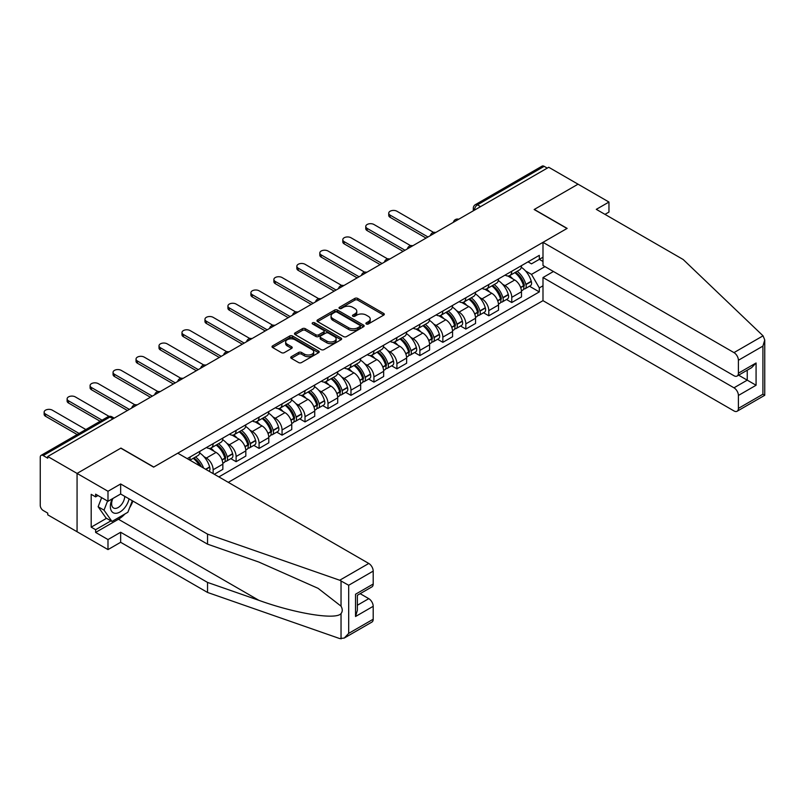 <?xml version="1.0" encoding="UTF-8"?>
<svg xmlns="http://www.w3.org/2000/svg" width="805" height="805" viewBox="0 0 805 805"><rect width="100%" height="100%" fill="white"/><g stroke="black" fill="none" stroke-linecap="round" stroke-linejoin="round"><path stroke-width="1.21" d="M366.325 323.982A1.429 0.825 0 0 0 368.348 323.982L383.703 315.117A2.043 1.177 0 0 0 384.297 314.282A2.043 1.177 0 0 0 383.703 313.447L357.682 298.424A2.043 1.177 0 0 0 354.794 298.424L339.438 307.289A1.429 0.825 0 0 0 339.016 307.872A1.429 0.825 0 0 0 339.438 308.456A1.429 0.825 0 0 0 341.461 308.456L343.443 307.309A6.541 3.773 0 0 1 352.701 307.309L354.864 308.567A6.541 3.773 0 0 1 356.786 311.233A6.541 3.773 0 0 1 354.864 313.91L352.882 315.057A1.429 0.825 0 0 0 352.459 315.641A1.429 0.825 0 0 0 352.882 316.224A1.429 0.825 0 0 0 354.904 316.224L356.887 315.077A6.541 3.773 0 0 1 366.144 315.077L368.308 316.325A6.541 3.773 0 0 1 370.23 318.991A6.541 3.773 0 0 1 368.308 321.668L366.325 322.815A1.429 0.825 0 0 0 365.903 323.399A1.429 0.825 0 0 0 366.325 323.982L366.325 322.815M291.34 356.675A2.043 1.177 0 0 0 290.736 357.511A2.043 1.177 0 0 0 291.34 358.346L298.635 362.562A2.043 1.177 0 0 0 301.533 362.562L318.589 352.711A2.043 1.177 0 0 0 319.183 351.876A2.043 1.177 0 0 0 318.589 351.04L292.567 336.017A2.043 1.177 0 0 0 289.679 336.017L272.623 345.868A2.043 1.177 0 0 0 272.02 346.703A2.043 1.177 0 0 0 272.623 347.539L281.438 352.63A2.043 1.177 0 0 0 284.326 352.63L291.631 348.414A2.043 1.177 0 0 0 292.225 347.579A2.043 1.177 0 0 0 291.631 346.744L287.254 344.218A5.464 3.16 0 0 1 285.654 341.984A5.464 3.16 0 0 1 289.025 339.066A5.464 3.16 0 0 1 294.992 339.75L312.119 349.642A5.464 3.16 0 0 1 313.719 351.876A5.464 3.16 0 0 1 310.348 354.794A5.464 3.16 0 0 1 304.381 354.109L301.533 352.459A2.043 1.177 0 0 0 298.635 352.459L291.34 356.675L291.34 358.346M47.757 456.505L548.728 167.269L578.04 184.184L534.158 209.521L566.992 228.479L153.785 467.041L120.951 448.083L77.069 473.421L47.757 456.505L47.757 458.206L43.198 455.57A4.166 2.405 -120 0 0 41.115 455.358A4.166 2.405 -120 0 0 40.25 457.27L40.25 505.389A4.166 2.405 -120 0 0 43.198 510.491L47.757 513.127L47.757 514.828L77.069 531.743L77.069 473.421L77.069 531.743L107.991 549.594L107.991 539.561L120.649 532.256L120.649 542.288L107.991 549.594M343.594 336.601A2.043 1.177 0 0 0 346.482 336.601L363.538 326.76A2.043 1.177 0 0 0 364.142 325.924A2.043 1.177 0 0 0 363.538 325.089L337.516 310.066A2.043 1.177 0 0 0 334.628 310.066L317.573 319.917A2.043 1.177 0 0 0 316.979 320.752A2.043 1.177 0 0 0 317.573 321.587L343.594 336.601M313.155 324.294A1.429 0.825 0 0 1 314.614 324.496L314.614 322.795L341.058 338.06A2.043 1.177 0 0 1 341.662 338.895A2.043 1.177 0 0 1 341.058 339.73L324.002 349.581A2.043 1.177 0 0 1 321.115 349.581L295.093 334.558L295.093 332.888A2.043 1.177 0 0 0 294.499 333.723A2.043 1.177 0 0 0 295.093 334.558M295.093 332.888L302.398 328.671A2.043 1.177 0 0 1 305.286 328.671L315.842 334.769A2.043 1.177 0 0 0 318.73 334.769L323.57 331.972A2.043 1.177 0 0 0 324.174 331.137A2.043 1.177 0 0 0 323.57 330.302L312.592 323.962A1.429 0.825 0 0 1 312.169 323.379A1.429 0.825 0 0 1 313.054 322.614A1.429 0.825 0 0 1 314.614 322.795M228.298 482.346L542.993 300.668L733.979 410.932A6.249 3.602 -120 0 0 737.108 411.244A6.249 3.602 -120 0 0 738.406 408.387L738.406 395.456A6.249 3.602 -120 0 0 733.979 387.809L747.241 380.151L756.076 385.253L738.406 395.456M480.555 206.633L477.456 204.842A4.166 2.405 60 0 0 475.373 204.641L542.087 166.122A4.166 2.405 60 0 1 544.17 166.333L477.456 204.842A4.166 2.405 120 0 0 474.517 209.944L474.517 210.115M547.259 168.114L544.17 166.333M511.769 271.245A9.58 5.534 60 0 1 509.786 275.551L519.507 269.937A9.58 5.534 -120 0 0 521.489 265.64M502.551 284.195L504.997 285.614A9.58 5.534 60 0 1 511.769 297.347L521.489 291.732A9.58 5.534 -120 0 0 514.717 279.999L507.764 275.984M521.489 291.732L521.489 296.924L511.769 302.529L506.496 299.49M509.786 275.551A9.58 5.534 60 0 1 505.067 275.119M511.769 297.347L511.769 302.529M488.796 284.507A9.58 5.534 60 0 1 486.814 288.814L496.534 283.199A9.58 5.534 -120 0 0 498.516 278.902M483.523 312.753L488.796 315.791L498.516 310.187L498.516 304.994A9.58 5.534 -120 0 0 491.744 293.262L484.791 289.247M486.814 288.814A9.58 5.534 60 0 1 482.094 288.381M479.579 297.468L482.024 298.876A9.58 5.534 60 0 1 488.796 310.609L488.796 315.791M465.823 297.77A9.58 5.534 60 0 1 463.841 302.076L473.561 296.461A9.58 5.534 -120 0 0 475.544 292.165M460.561 326.015L465.823 329.064L475.544 323.449L475.544 318.267A9.58 5.534 -120 0 0 468.772 306.534L461.818 302.509M463.841 302.076A9.58 5.534 60 0 1 459.122 301.644M456.606 310.73L459.051 312.139A9.58 5.534 60 0 1 465.823 323.872L465.823 329.064M442.851 311.032A9.58 5.534 60 0 1 440.868 315.339L450.589 309.724A9.58 5.534 -120 0 0 452.571 305.427M437.588 339.277L442.851 342.326L452.571 336.711L452.571 331.529A9.58 5.534 -120 0 0 445.799 319.796L438.846 315.771M440.868 315.339A9.58 5.534 60 0 1 436.159 314.906M433.633 323.992L436.079 325.401A9.58 5.534 60 0 1 442.851 337.134L442.851 342.326M419.878 324.294A9.58 5.534 60 0 1 417.896 328.601L427.616 322.986A9.58 5.534 -120 0 0 429.598 318.689M414.615 352.54L419.878 355.589L429.598 349.974L429.598 344.792A9.58 5.534 -120 0 0 422.826 333.059L415.873 329.034M417.896 328.601A9.58 5.534 60 0 1 413.186 328.168M410.661 337.255L413.106 338.664A9.58 5.534 60 0 1 419.878 350.396L419.878 355.589M396.905 337.557A9.58 5.534 60 0 1 394.923 341.863L404.643 336.249A9.58 5.534 -120 0 0 406.626 331.952M391.643 365.802L396.905 368.851L406.626 363.236L406.626 358.054A9.58 5.534 -120 0 0 399.854 346.321L392.9 342.306M394.923 341.863A9.58 5.534 60 0 1 390.214 341.431M387.688 350.517L390.133 351.926A9.58 5.534 60 0 1 396.905 363.659L396.905 368.851M373.933 350.819A9.58 5.534 60 0 1 371.95 355.126L381.671 349.511A9.58 5.534 -120 0 0 383.653 345.214M368.67 379.064L373.933 382.113L383.653 376.499L383.653 371.316A9.58 5.534 -120 0 0 376.881 359.583L369.928 355.569M371.95 355.126A9.58 5.534 60 0 1 367.241 354.693M364.715 363.78L367.161 365.188A9.58 5.534 60 0 1 373.933 376.921L373.933 382.113M350.96 364.091A9.58 5.534 60 0 1 348.978 368.388L358.698 362.773A9.58 5.534 -120 0 0 360.68 358.477M345.697 392.327L350.97 395.376L360.68 389.761L360.68 384.579A9.58 5.534 -120 0 0 353.908 372.846L346.955 368.831M348.978 368.388A9.58 5.534 60 0 1 344.268 367.955M341.743 377.042L344.188 378.451A9.58 5.534 60 0 1 350.97 390.184L350.97 395.376M327.997 377.354A9.58 5.534 60 0 1 326.005 381.651L335.725 376.036A9.58 5.534 -120 0 0 337.708 371.739M322.725 405.589L327.997 408.638L337.708 403.023L337.708 397.841A9.58 5.534 -120 0 0 330.936 386.108L323.982 382.093M326.005 381.651A9.58 5.534 60 0 1 321.296 381.218M318.77 390.304L321.215 391.713A9.58 5.534 60 0 1 327.997 403.446L327.997 408.638M305.025 390.616A9.58 5.534 60 0 1 303.032 394.913L312.753 389.298A9.58 5.534 -120 0 0 314.735 385.001M299.752 418.862L305.025 421.901L314.735 416.286L314.735 411.103A9.58 5.534 -120 0 0 307.963 399.371L301.01 395.356M303.032 394.913A9.58 5.534 60 0 1 298.323 394.48M295.797 403.567L298.242 404.985A9.58 5.534 60 0 1 305.025 416.718L305.025 421.901M282.052 403.879A9.58 5.534 60 0 1 280.06 408.175L289.78 402.56A9.58 5.534 -120 0 0 291.762 398.264M276.779 432.124L282.052 435.163L291.762 429.548L291.762 424.366A9.58 5.534 -120 0 0 284.99 412.633L278.037 408.618M280.06 408.175A9.58 5.534 60 0 1 275.35 407.743M272.825 416.829L275.27 418.248A9.58 5.534 60 0 1 282.052 429.981L282.052 435.163M259.079 417.141A9.58 5.534 60 0 1 257.087 421.438L266.807 415.823A9.58 5.534 -120 0 0 268.79 411.526M253.806 445.386L259.079 448.425L268.8 442.81L268.8 437.628A9.58 5.534 -120 0 0 262.017 425.895L255.064 421.88M257.087 421.438A9.58 5.534 60 0 1 252.378 421.005M249.852 430.091L252.297 431.51A9.58 5.534 60 0 1 259.079 443.243L259.079 448.425M236.107 430.403A9.58 5.534 60 0 1 234.124 434.7L243.835 429.095A9.58 5.534 -120 0 0 245.827 424.788M230.834 458.649L236.107 461.688L245.827 456.073L245.827 450.891A9.58 5.534 -120 0 0 239.045 439.158L232.092 435.143M234.124 434.7A9.58 5.534 60 0 1 229.405 434.267M226.879 443.354L229.334 444.773A9.58 5.534 60 0 1 236.107 456.505L236.107 461.688M213.134 443.666A9.58 5.534 60 0 1 211.152 447.962L220.862 442.358A9.58 5.534 -120 0 0 222.854 438.051M214.311 474.276L222.854 469.345L222.854 464.153A9.58 5.534 -120 0 0 216.072 452.42L209.119 448.405M211.152 447.962A9.58 5.534 60 0 1 206.432 447.53M203.906 456.616L206.362 458.035A9.58 5.534 60 0 1 213.134 469.768L213.134 473.592M189.95 460.208L197.889 455.62A9.58 5.534 -120 0 0 199.882 451.313M190.161 456.928A9.58 5.534 60 0 1 189.447 459.917M542.993 261.474L539.31 259.341L531.501 263.849L528.04 261.856M525.514 270.933L531.501 274.394L544.975 266.616M542.993 285.785L539.31 287.908L531.501 274.394M218.88 476.902L539.31 291.903L539.31 287.908M542.993 257.218L539.31 259.341L539.31 255.346L187.213 458.629M529.469 286.228L539.31 291.903M366.889 324.184L368.308 323.369A6.541 3.773 0 0 0 370.23 320.692L370.23 318.991M356.786 311.233L356.786 312.934A6.541 3.773 0 0 1 354.864 315.61L353.455 316.425M383.703 313.447L383.703 315.117L357.682 300.124A2.043 1.177 0 0 0 354.794 300.124L340.012 308.657M363.508 326.77L337.516 311.766A2.043 1.177 0 0 0 334.628 311.766L317.603 321.598M359.926 326.508A1.429 0.825 0 0 0 360.348 325.924A1.429 0.825 0 0 0 359.926 325.341L337.084 312.149A1.429 0.825 0 0 0 335.061 312.149L332.968 313.366A6.541 3.773 0 0 0 331.056 316.033A6.541 3.773 0 0 0 332.968 318.7L348.575 327.716A6.541 3.773 0 0 0 357.833 327.716L359.926 326.508L359.926 328.209A1.429 0.825 0 0 0 360.348 327.625L360.348 325.924M331.056 316.033L331.056 317.733A6.541 3.773 0 0 0 332.968 320.4L332.968 318.7M359.926 328.209L357.833 329.416A6.541 3.773 0 0 1 348.575 329.416L332.968 320.4M295.123 334.578L302.398 330.372L302.398 328.671M324.174 331.137L324.174 332.837A2.043 1.177 0 0 1 323.57 333.673L318.73 336.47A2.043 1.177 0 0 1 315.842 336.47L305.286 330.372A2.043 1.177 0 0 0 302.398 330.372M314.614 324.496L341.038 339.75M326.79 341.089A5.464 3.16 0 0 0 332.747 341.773A5.464 3.16 0 0 0 336.128 338.855A5.464 3.16 0 0 0 334.518 336.621L328.49 333.139A2.043 1.177 0 0 0 325.592 333.139L320.752 335.937A2.043 1.177 0 0 0 320.159 336.772A2.043 1.177 0 0 0 320.752 337.607L326.79 341.089L326.79 342.789A5.464 3.16 0 0 0 332.747 343.473A5.464 3.16 0 0 0 336.128 340.555L336.128 338.855M320.159 336.772L320.159 338.472A2.043 1.177 0 0 0 320.752 339.308L320.752 337.607M326.79 342.789L320.752 339.308M313.719 351.876L313.719 353.576A5.464 3.16 0 0 1 310.348 356.494A5.464 3.16 0 0 1 304.381 355.81L301.533 354.16A2.043 1.177 0 0 0 298.635 354.16L291.37 358.356M285.654 341.984L285.654 343.685A5.464 3.16 0 0 0 287.254 345.919L287.254 344.218M291.631 346.744L291.631 348.414L287.254 345.919M318.559 352.731L292.567 337.718A2.043 1.177 0 0 0 289.679 337.718L272.643 347.549L272.623 345.868M515.391 272.311A13.122 7.577 60 0 1 515.452 272.352A13.122 7.577 60 0 1 524.085 284.125L524.166 284.396A2.556 1.469 60 0 1 523.763 286.399A2.556 1.469 60 0 1 523.703 286.429M433.593 232.404L396.905 211.222A4.79 2.767 -0 0 0 391.693 210.628A4.79 2.767 -0 0 0 388.735 213.174A4.79 2.767 -0 0 0 390.133 215.136L390.133 217.34A4.79 2.767 180 0 1 388.735 215.388L388.735 213.174M514.808 272.643A15.828 9.137 60 0 1 523.512 285.705L523.592 285.976A5.263 3.039 60 0 1 522.757 290.102L521.449 290.857M523.653 288.945A5.263 3.039 -120 0 0 525.112 288.743A5.263 3.039 -120 0 0 525.947 284.618L525.866 284.346A15.828 9.137 -120 0 0 517.172 271.285M521.288 267.32A15.828 9.137 60 0 1 531.24 281.237L531.32 281.509A5.263 3.039 60 0 1 530.485 285.644L525.112 288.743M426.066 238.089L390.133 217.34M509.414 275.733A15.828 9.137 60 0 1 512.715 278.852M427.978 236.982L390.133 215.136M520.412 278.872L522.435 280.039M763.049 335.826L764.75 339.952L762.919 346.11L738.406 360.258A6.249 3.602 -120 0 0 733.979 352.61L763.049 335.826L683.183 259.512L596.294 209.35L608.962 202.045L578.04 184.184L534.299 209.441L567.143 228.399L542.993 242.335L733.979 352.61M608.962 202.045L608.962 212.077L604.988 214.371M542.993 300.668L542.993 277.534L733.979 387.809M542.993 242.335L542.993 265.469L733.979 375.734A6.249 3.602 -120 0 0 737.108 376.046A6.249 3.602 -120 0 0 738.406 373.188L738.406 360.258M553.448 271.496L542.993 277.534M738.608 375.18L747.241 380.151L747.241 370.199M738.406 373.188L756.076 362.985L751.659 367.644L737.108 376.046M738.406 408.387L762.919 394.229L763.854 394.762M120.649 532.256L207.539 582.418L207.539 592.45L339.71 638.566L344.268 638.043L348.686 633.384L373.198 619.226A6.249 3.602 60 0 1 371.91 622.084L344.268 638.043M207.539 582.418L258.888 600.329C295.365 613.581 336.238 620.172 341.038 613.561C342.638 611.548 342.638 609.083 341.038 606.155L318.096 588.334L258.888 562.071L207.539 544.16L120.649 493.998L107.991 501.304L95.624 494.169L95.624 496.886L91.196 494.33L91.196 527.154L95.624 529.7L110.939 520.865M207.539 592.45L120.649 542.288M373.198 571.107L348.686 585.265L339.71 580.234L207.539 534.128L120.649 483.966L107.991 491.271L77.069 473.421L120.8 448.174L153.634 467.131L177.784 453.185L368.781 563.46A6.249 3.602 60 0 1 373.198 571.107L373.198 584.028A6.249 3.602 60 0 1 371.91 586.895L357.36 595.287L357.36 610.351L355.528 616.509L355.528 594.231C357.913 595.609 357.913 595.609 355.528 594.231L373.198 584.028M107.991 491.271L107.991 501.304M124.936 513.972A23.426 13.524 -60 0 1 118.446 519.245L95.624 532.427L107.991 539.561M95.624 532.427L95.624 529.7M120.649 483.966L120.649 493.998M207.539 534.128L207.539 544.16M357.36 605.249L368.781 598.658A6.249 3.602 60 0 1 373.198 606.306L373.198 619.226M368.781 598.658L360.157 593.677M132.916 501.072A23.426 13.524 -60 0 1 129.585 507.834M97.979 495.528L95.624 496.886M91.196 527.154L106.522 518.309M112.207 498.869A13.534 7.819 120 0 0 110.345 506.496A13.534 7.819 120 0 0 118.526 512.705A13.534 7.819 120 0 0 129.082 498.859M112.931 498.456A9.268 5.353 120 0 0 111.623 503.749A9.268 5.353 120 0 0 113.535 507.985A9.268 5.353 120 0 0 120.619 505.57A9.268 5.353 120 0 0 124.725 496.343M132.342 500.74L127.864 512.272L111.965 521.459L106.079 518.058L98.13 506.748L101.651 497.651M111.965 521.459L104.016 510.149L107.548 501.052M98.13 506.748L104.016 510.149M492.419 285.574A13.122 7.577 60 0 1 492.479 285.614A13.122 7.577 60 0 1 501.113 297.387L501.193 297.659A2.556 1.469 60 0 1 500.791 299.661A2.556 1.469 60 0 1 500.73 299.691M410.62 245.666L373.933 224.484A4.79 2.767 -0 0 0 368.72 223.891A4.79 2.767 -0 0 0 365.762 226.447A4.79 2.767 -0 0 0 367.161 228.399L367.161 230.612A4.79 2.767 180 0 1 365.762 228.65L365.762 226.447M491.845 285.906A15.828 9.137 60 0 1 500.539 298.967L500.619 299.239A5.263 3.039 60 0 1 499.784 303.364L498.476 304.119M500.68 302.207A5.263 3.039 -120 0 0 502.139 302.006A5.263 3.039 -120 0 0 502.974 297.88L502.894 297.608A15.828 9.137 -120 0 0 494.2 284.547M498.315 280.583A15.828 9.137 60 0 1 508.267 294.499L508.347 294.771A5.263 3.039 60 0 1 507.512 298.907L502.139 302.006M403.094 251.351L367.161 230.612M486.441 288.995A15.828 9.137 60 0 1 489.752 292.114M405.006 250.244L367.161 228.399M497.44 292.135L499.462 293.302M469.446 298.836A13.122 7.577 60 0 1 469.506 298.876A13.122 7.577 60 0 1 478.14 310.65L478.22 310.921A2.556 1.469 60 0 1 477.818 312.924A2.556 1.469 60 0 1 477.757 312.954M387.648 258.928L350.97 237.747A4.79 2.767 -0 0 0 345.748 237.153A4.79 2.767 -0 0 0 342.789 239.709A4.79 2.767 -0 0 0 344.188 241.661L344.188 243.875A4.79 2.767 180 0 1 342.789 241.913L342.789 239.709M468.872 299.168A15.828 9.137 60 0 1 477.566 312.229L477.647 312.501A5.263 3.039 60 0 1 476.812 316.627L475.503 317.381M477.707 315.469A5.263 3.039 -120 0 0 479.166 315.268A5.263 3.039 -120 0 0 480.001 311.143L479.921 310.871A15.828 9.137 -120 0 0 471.227 297.81M475.342 293.845A15.828 9.137 60 0 1 485.294 307.762L485.375 308.043A5.263 3.039 60 0 1 484.54 312.169L479.166 315.268M380.121 264.614L344.188 243.875M463.469 302.257A15.828 9.137 60 0 1 466.779 305.377M382.033 263.507L344.188 241.661M474.467 305.397L476.49 306.564M446.473 312.099A13.122 7.577 60 0 1 446.534 312.139A13.122 7.577 60 0 1 455.167 323.912L455.248 324.184A2.556 1.469 60 0 1 454.845 326.186A2.556 1.469 60 0 1 454.785 326.216M364.675 272.191L327.997 251.009A4.79 2.767 -0 0 0 322.775 250.415A4.79 2.767 -0 0 0 319.816 252.971A4.79 2.767 -0 0 0 321.215 254.923L321.215 257.137A4.79 2.767 180 0 1 319.816 255.175L319.816 252.971M445.9 312.431A15.828 9.137 60 0 1 454.594 325.492L454.674 325.763A5.263 3.039 60 0 1 453.839 329.889L452.531 330.644M454.745 328.732A5.263 3.039 -120 0 0 456.194 328.531A5.263 3.039 -120 0 0 457.029 324.405L456.948 324.133A15.828 9.137 -120 0 0 448.254 311.072M452.37 307.108A15.828 9.137 60 0 1 462.322 321.034L462.402 321.306A5.263 3.039 60 0 1 461.567 325.431L456.194 328.531M357.148 277.876L321.215 257.137M440.496 315.52A15.828 9.137 60 0 1 443.807 318.639M359.06 276.769L321.215 254.923M451.494 318.659L453.517 319.827M423.5 325.361A13.122 7.577 60 0 1 423.561 325.401A13.122 7.577 60 0 1 432.194 337.174L432.275 337.446A2.556 1.469 60 0 1 431.872 339.448A2.556 1.469 60 0 1 431.812 339.479M341.702 285.453L305.025 264.271A4.79 2.767 -0 0 0 299.802 263.678A4.79 2.767 -0 0 0 296.844 266.234A4.79 2.767 -0 0 0 298.242 268.186L298.242 270.4A4.79 2.767 180 0 1 296.844 268.437L296.844 266.234M422.927 325.693A15.828 9.137 60 0 1 431.621 338.754L431.701 339.026A5.263 3.039 60 0 1 430.866 343.161L429.558 343.916M431.772 341.994A5.263 3.039 -120 0 0 433.221 341.793A5.263 3.039 -120 0 0 434.056 337.667L433.976 337.396A15.828 9.137 -120 0 0 425.282 324.335M429.397 320.37A15.828 9.137 60 0 1 439.349 334.296L439.429 334.568A5.263 3.039 60 0 1 438.594 338.694L433.221 341.793M334.176 291.138L298.242 270.4M417.523 328.782A15.828 9.137 60 0 1 420.834 331.901M336.088 290.031L298.242 268.186M428.522 331.922L430.544 333.089M400.528 338.633A13.122 7.577 60 0 1 400.588 338.664A13.122 7.577 60 0 1 409.222 350.437L409.302 350.708A2.556 1.469 60 0 1 408.9 352.711A2.556 1.469 60 0 1 408.839 352.741M318.73 298.715L282.052 277.534A4.79 2.767 -0 0 0 276.829 276.94A4.79 2.767 -0 0 0 273.871 279.496A4.79 2.767 -0 0 0 275.27 281.448L275.27 283.662A4.79 2.767 180 0 1 273.871 281.7L273.871 279.496M399.954 338.955A15.828 9.137 60 0 1 408.648 352.016L408.729 352.288A5.263 3.039 60 0 1 407.894 356.424L406.585 357.178M408.799 355.257A5.263 3.039 -120 0 0 410.248 355.055A5.263 3.039 -120 0 0 411.083 350.93L411.003 350.658A15.828 9.137 -120 0 0 402.309 337.597M406.434 333.632A15.828 9.137 60 0 1 416.376 347.559L416.457 347.83A5.263 3.039 60 0 1 415.632 351.956L410.248 355.055M311.203 304.401L275.27 283.662M394.551 342.045A15.828 9.137 60 0 1 397.861 345.164M313.115 303.294L275.27 281.448M405.549 345.184L407.572 346.351M377.555 351.896A13.122 7.577 60 0 1 377.615 351.926A13.122 7.577 60 0 1 386.249 363.699L386.33 363.971A2.556 1.469 60 0 1 385.927 365.973A2.556 1.469 60 0 1 385.867 366.003M295.757 311.978L259.079 290.796A4.79 2.767 -0 0 0 253.857 290.202A4.79 2.767 -0 0 0 250.898 292.758A4.79 2.767 -0 0 0 252.297 294.711L252.297 296.924A4.79 2.767 180 0 1 250.898 294.962L250.898 292.758M376.982 352.218A15.828 9.137 60 0 1 385.675 365.279L385.756 365.55A5.263 3.039 60 0 1 384.921 369.686L383.613 370.441M385.826 368.519A5.263 3.039 -120 0 0 387.275 368.318A5.263 3.039 -120 0 0 388.111 364.192L388.03 363.92A15.828 9.137 -120 0 0 379.336 350.859M383.462 346.895A15.828 9.137 60 0 1 393.404 360.821L393.484 361.093A5.263 3.039 60 0 1 392.659 365.218L387.275 368.318M288.23 317.663L252.297 296.924M371.578 355.307A15.828 9.137 60 0 1 374.889 358.426M290.142 316.556L252.297 294.711M382.576 358.446L384.599 359.614M354.582 365.158A13.122 7.577 60 0 1 354.643 365.188A13.122 7.577 60 0 1 363.276 376.961L363.357 377.233A2.556 1.469 60 0 1 362.954 379.236A2.556 1.469 60 0 1 362.894 379.276M272.784 325.24L236.107 304.069A4.79 2.767 -0 0 0 230.884 303.465A4.79 2.767 -0 0 0 227.926 306.021A4.79 2.767 -0 0 0 229.334 307.973L229.334 310.187A4.79 2.767 180 0 1 227.926 308.235L227.926 306.021M354.009 365.49A15.828 9.137 60 0 1 362.703 378.541L362.783 378.813A5.263 3.039 60 0 1 361.948 382.949L360.64 383.703M362.854 381.781A5.263 3.039 -120 0 0 364.303 381.58A5.263 3.039 -120 0 0 365.138 377.454L365.057 377.183A15.828 9.137 -120 0 0 356.363 364.122M360.489 360.157A15.828 9.137 60 0 1 370.431 374.084L370.511 374.355A5.263 3.039 60 0 1 369.686 378.481L364.303 381.58M265.258 330.925L229.334 310.187M348.605 368.569A15.828 9.137 60 0 1 351.916 371.689M267.169 329.829L229.334 307.973M359.614 371.709L361.626 372.876M331.61 378.42A13.122 7.577 60 0 1 331.67 378.451A13.122 7.577 60 0 1 340.304 390.224L340.384 390.495A2.556 1.469 60 0 1 339.982 392.508A2.556 1.469 60 0 1 339.921 392.538M249.812 338.502L213.134 317.331A4.79 2.767 -0 0 0 207.911 316.727A4.79 2.767 -0 0 0 204.953 319.283A4.79 2.767 -0 0 0 206.362 321.235L206.362 323.449A4.79 2.767 180 0 1 204.953 321.497L204.953 319.283M331.036 378.752A15.828 9.137 60 0 1 339.73 391.804L339.811 392.075A5.263 3.039 60 0 1 338.975 396.211L337.667 396.966M339.881 395.044A5.263 3.039 -120 0 0 341.33 394.853A5.263 3.039 -120 0 0 342.165 390.717L342.085 390.445A15.828 9.137 -120 0 0 333.391 377.384M337.516 373.419A15.828 9.137 60 0 1 347.458 387.346L347.539 387.618A5.263 3.039 60 0 1 346.714 391.743L341.33 394.853M242.285 344.188L206.362 323.449M325.633 381.832A15.828 9.137 60 0 1 328.943 384.951M244.207 343.091L206.362 321.235M336.641 384.971L338.653 386.138M308.637 391.683A13.122 7.577 60 0 1 308.697 391.713A13.122 7.577 60 0 1 317.331 403.496L317.412 403.768A2.556 1.469 60 0 1 317.009 405.77A2.556 1.469 60 0 1 316.949 405.8M226.839 351.765L190.161 330.593A4.79 2.767 -0 0 0 184.939 329.99A4.79 2.767 -0 0 0 181.98 332.546A4.79 2.767 -0 0 0 183.389 334.498L183.389 336.711A4.79 2.767 180 0 1 181.98 334.759L181.98 332.546M308.063 392.015A15.828 9.137 60 0 1 316.757 405.066L316.838 405.338A5.263 3.039 60 0 1 316.003 409.473L314.695 410.228M316.908 408.306A5.263 3.039 -120 0 0 318.367 408.115A5.263 3.039 -120 0 0 319.193 403.979L319.112 403.708A15.828 9.137 -120 0 0 310.418 390.646M314.544 386.682A15.828 9.137 60 0 1 324.496 400.608L324.566 400.88A5.263 3.039 60 0 1 323.741 405.006L318.367 408.115M219.312 357.46L183.389 336.711M302.66 395.094A15.828 9.137 60 0 1 305.97 398.213M221.234 356.353L183.389 334.498M313.668 398.244L315.681 399.401M285.664 404.945A13.122 7.577 60 0 1 285.725 404.985A13.122 7.577 60 0 1 294.358 416.759L294.439 417.03A2.556 1.469 60 0 1 294.036 419.033A2.556 1.469 60 0 1 293.976 419.063M203.866 365.027L167.188 343.856A4.79 2.767 -0 0 0 161.966 343.252A4.79 2.767 -0 0 0 159.008 345.808A4.79 2.767 -0 0 0 160.416 347.76L160.416 349.974A4.79 2.767 180 0 1 159.008 348.022L159.008 345.808M285.091 405.277A15.828 9.137 60 0 1 293.785 418.338L293.865 418.61A5.263 3.039 60 0 1 293.03 422.736L291.722 423.49M293.936 421.568A5.263 3.039 -120 0 0 295.395 421.377A5.263 3.039 -120 0 0 296.22 417.242L296.139 416.97A15.828 9.137 -120 0 0 287.445 403.919M291.571 399.944A15.828 9.137 60 0 1 301.523 413.871L301.593 414.142A5.263 3.039 60 0 1 300.768 418.268L295.395 421.377M196.34 370.723L160.416 349.974M279.687 408.356A15.828 9.137 60 0 1 282.998 411.476M198.261 369.616L160.416 347.76M290.696 411.506L292.708 412.663M262.692 418.208A13.122 7.577 60 0 1 262.762 418.248A13.122 7.577 60 0 1 271.386 430.021L271.466 430.293A2.556 1.469 60 0 1 271.064 432.295A2.556 1.469 60 0 1 271.003 432.325M180.894 378.29L144.216 357.118A4.79 2.767 -0 0 0 138.993 356.514A4.79 2.767 -0 0 0 136.035 359.07A4.79 2.767 -0 0 0 137.444 361.022L137.444 363.236A4.79 2.767 180 0 1 136.035 361.284L136.035 359.07M262.118 418.54A15.828 9.137 60 0 1 270.812 431.601L270.893 431.872A5.263 3.039 60 0 1 270.057 435.998L268.759 436.753M270.963 434.831A5.263 3.039 -120 0 0 272.422 434.64A5.263 3.039 -120 0 0 273.247 430.504L273.167 430.232A15.828 9.137 -120 0 0 264.473 417.181M268.598 413.207A15.828 9.137 60 0 1 278.55 427.133L278.621 427.405A5.263 3.039 60 0 1 277.795 431.53L272.422 434.64M173.367 383.985L137.444 363.236M256.715 421.619A15.828 9.137 60 0 1 260.025 424.738M175.289 382.878L137.444 361.022M267.723 424.768L269.735 425.925M239.719 431.47A13.122 7.577 60 0 1 239.789 431.51A13.122 7.577 60 0 1 248.413 443.283L248.493 443.555A2.556 1.469 60 0 1 248.091 445.557A2.556 1.469 60 0 1 248.031 445.588M157.921 391.552L121.243 370.381A4.79 2.767 -0 0 0 116.021 369.777A4.79 2.767 -0 0 0 113.062 372.333A4.79 2.767 -0 0 0 114.471 374.285L114.471 376.499A4.79 2.767 180 0 1 113.062 374.546L113.062 372.333M239.145 431.802A15.828 9.137 60 0 1 247.839 444.863L247.92 445.135A5.263 3.039 60 0 1 247.085 449.26L245.787 450.015M247.99 448.093A5.263 3.039 -120 0 0 249.449 447.902A5.263 3.039 -120 0 0 250.275 443.766L250.194 443.495A15.828 9.137 -120 0 0 241.5 430.444M245.626 426.469A15.828 9.137 60 0 1 255.577 440.395L255.648 440.667A5.263 3.039 60 0 1 254.823 444.793L249.449 447.902M150.394 397.247L114.471 376.499M233.742 434.881A15.828 9.137 60 0 1 237.052 438.011M152.316 396.141L114.471 374.285M244.75 438.031L246.763 439.188M216.746 444.732A13.122 7.577 60 0 1 216.817 444.773A13.122 7.577 60 0 1 225.45 456.546L225.521 456.817A2.556 1.469 60 0 1 225.118 458.82A2.556 1.469 60 0 1 225.058 458.85M134.948 404.814L98.27 383.643A4.79 2.767 -0 0 0 93.048 383.039A4.79 2.767 -0 0 0 90.09 385.595A4.79 2.767 -0 0 0 91.498 387.557L91.498 389.761A4.79 2.767 180 0 1 90.09 387.809L90.09 385.595M216.173 445.064A15.828 9.137 60 0 1 224.867 458.125L224.947 458.397A5.263 3.039 60 0 1 224.122 462.523L222.814 463.278M225.018 461.356A5.263 3.039 -120 0 0 226.477 461.164A5.263 3.039 -120 0 0 227.302 457.039L227.231 456.757A15.828 9.137 -120 0 0 218.527 443.706M222.653 439.731A15.828 9.137 60 0 1 232.605 453.658L232.675 453.929A5.263 3.039 60 0 1 231.85 458.055L226.477 461.164M127.421 410.51L91.498 389.761M210.779 448.154A15.828 9.137 60 0 1 214.08 451.273M129.343 409.403L91.498 387.557M221.778 451.293L223.79 452.46M193.774 457.995A13.122 7.577 60 0 1 193.844 458.035A13.122 7.577 60 0 1 201.351 466.789M109.037 416.376L75.298 396.905A4.79 2.767 -0 0 0 70.075 396.302A4.79 2.767 -0 0 0 67.117 398.857A4.79 2.767 -0 0 0 68.526 400.82L68.526 403.023A4.79 2.767 180 0 1 67.117 401.071L67.117 398.857M199.68 452.994A15.828 9.137 60 0 1 209.632 466.92L209.703 467.192A5.263 3.039 60 0 1 209.028 471.227M203.615 468.097A15.828 9.137 -120 0 0 195.555 456.968M100.142 421.277L68.526 403.023M193.2 458.327A15.828 9.137 60 0 1 199.509 465.723M102.054 420.18L68.526 400.82M198.805 464.555L200.817 465.723M85.853 429.528L52.325 410.168A4.79 2.767 -0 0 0 47.103 409.564A4.79 2.767 -0 0 0 44.144 412.12A4.79 2.767 -0 0 0 45.553 414.082L45.553 416.286A4.79 2.767 180 0 1 44.144 414.334L44.144 412.12M77.169 434.539L45.553 416.286M79.081 433.442L45.553 414.082M474.658 210.035L474.517 209.944A4.166 2.405 0 0 1 473.3 208.243L473.3 210.819M213.134 469.768L222.854 464.153M236.107 456.505L245.827 450.891M259.079 443.243L268.8 437.628M282.052 429.981L291.762 424.366M305.025 416.718L314.735 411.103M327.997 403.446L337.708 397.841M350.97 390.184L360.68 384.579M373.933 376.921L383.653 371.316M396.905 363.659L406.626 358.054M419.878 350.396L429.598 344.792M442.851 337.134L452.571 331.529M465.823 323.872L475.544 318.267M488.796 310.609L498.516 304.994M206.362 458.035L216.072 452.42M229.334 444.773L239.045 439.158M252.297 431.51L262.017 425.895M275.27 418.248L284.99 412.633M298.242 404.985L307.963 399.371M321.215 391.713L330.936 386.108M344.188 378.451L353.908 372.846M367.161 365.188L376.881 359.583M390.133 351.926L399.854 346.321M413.106 338.664L422.826 333.059M436.079 325.401L445.799 319.796M459.051 312.139L468.772 306.534M482.024 298.876L491.744 293.262M504.997 285.614L514.717 279.999M458.357 219.453A4.166 2.405 120 0 0 456.516 220.51M435.384 232.715A4.166 2.405 120 0 0 433.543 233.772M412.412 245.978A4.166 2.405 120 0 0 410.57 247.034M389.439 259.24A4.166 2.405 120 0 0 387.597 260.297M366.466 272.503A4.166 2.405 120 0 0 364.625 273.559M343.494 285.765A4.166 2.405 120 0 0 341.652 286.822M320.521 299.027A4.166 2.405 120 0 0 318.679 300.084M297.548 312.29A4.166 2.405 120 0 0 295.707 313.346M274.575 325.552A4.166 2.405 120 0 0 272.734 326.619M251.603 338.814A4.166 2.405 120 0 0 249.761 339.881M228.63 352.077A4.166 2.405 120 0 0 226.789 353.143M205.657 365.339A4.166 2.405 120 0 0 203.816 366.406M182.685 378.602A4.166 2.405 120 0 0 180.843 379.668M159.712 391.864A4.166 2.405 120 0 0 157.871 392.931M136.739 405.126A4.166 2.405 120 0 0 134.898 406.193M112.992 418.842L109.903 417.05L43.198 455.57M114.219 418.137L111.986 416.849A4.166 2.405 120 0 0 109.903 417.05A4.166 2.405 60 0 0 107.82 416.849L41.115 455.358M368.308 323.369L368.308 321.668M352.882 316.224L352.882 315.057M354.864 315.61L354.864 313.91M339.438 308.456L339.438 307.289M354.794 300.124L354.794 298.424M357.682 300.124L357.682 298.424M317.573 321.587L317.573 319.917M334.628 311.766L334.628 310.066M337.516 311.766L337.516 310.066M363.538 326.76L363.538 325.089M348.575 329.416L348.575 327.716M357.833 329.416L357.833 327.716M305.286 330.372L305.286 328.671M315.842 336.47L315.842 334.769M318.73 336.47L318.73 334.769M323.57 333.673L323.57 331.972M341.058 339.73L341.058 338.06M298.635 354.16L298.635 352.459M301.533 354.16L301.533 352.459M304.381 355.81L304.381 354.109M289.679 337.718L289.679 336.017M292.567 337.718L292.567 336.017M318.589 352.711L318.589 351.04M520.704 287.637L523.592 285.976M525.947 284.618L531.32 281.509M525.866 284.346L531.24 281.237M523.502 285.684L524.286 285.232M520.614 287.375L523.512 285.705M762.919 394.229L762.919 346.11M756.076 362.985L756.076 385.253M341.038 638.878L341.038 613.561M341.038 606.155L341.038 580.848M348.686 585.265L348.686 633.384M373.198 606.306L355.528 616.509M339.71 580.234L368.781 563.46M118.446 519.245L258.888 600.329M497.732 300.899L500.619 299.239M502.974 297.88L508.347 294.771M502.894 297.608L508.267 294.499M500.529 298.947L501.314 298.494M497.641 300.637L500.539 298.967M474.769 314.161L477.647 312.501M480.001 311.143L485.375 308.043M479.921 310.871L485.294 307.762M477.556 312.209L478.341 311.756M474.668 313.9L477.566 312.229M451.796 327.424L454.674 325.763M457.029 324.405L462.402 321.306M456.948 324.133L462.322 321.034M451.696 327.162L455.368 325.019M428.824 340.686L431.701 339.026M434.056 337.667L439.429 334.568M433.976 337.396L439.349 334.296M428.723 340.424L432.396 338.281M405.851 353.948L408.729 352.288M411.083 350.93L416.457 347.83M411.003 350.658L416.376 347.559M408.648 351.996L409.423 351.544M405.75 353.697L408.648 352.016M382.878 367.211L385.756 365.55M388.111 364.192L393.484 361.093M388.03 363.92L393.404 360.821M382.778 366.959L386.45 364.806M359.905 380.483L362.783 378.813M365.138 377.454L370.511 374.355M365.057 377.183L370.431 374.084M362.703 378.521L363.478 378.068M359.805 380.222L362.703 378.541M336.933 393.746L339.811 392.075M342.165 390.717L347.539 387.618M342.085 390.445L347.458 387.346M336.832 393.484L340.505 391.331M313.96 407.008L316.838 405.338M319.193 403.979L324.566 400.88M319.112 403.708L324.496 400.608M313.859 406.746L317.542 404.603M290.987 420.27L293.865 418.61M296.22 417.242L301.593 414.142M296.139 416.97L301.523 413.871M293.785 418.318L294.57 417.865M290.887 420.009L293.785 418.338M268.015 433.533L270.893 431.872M273.247 430.504L278.621 427.405M273.167 430.232L278.55 427.133M267.914 433.271L271.597 431.128M245.042 446.795L247.92 445.135M250.275 443.766L255.648 440.667M250.194 443.495L255.577 440.395M244.941 446.534L248.624 444.39M222.069 460.058L224.947 458.397M227.302 457.039L232.675 453.929M227.231 456.757L232.605 453.658M224.867 458.105L225.652 457.653M221.969 459.796L224.867 458.125M205.879 469.406L209.703 467.192M205.607 469.245L209.632 466.92M458.709 219.242A4.166 4.166 0 0 0 453.366 222.331M435.736 232.504A4.166 4.166 0 0 0 430.393 235.593M412.764 245.767A4.166 4.166 0 0 0 407.421 248.856M389.791 259.029A4.166 4.166 0 0 0 384.448 262.118M366.818 272.291A4.166 4.166 0 0 0 361.475 275.38M343.846 285.564A4.166 4.166 0 0 0 338.502 288.643M320.873 298.826A4.166 4.166 0 0 0 315.53 301.905M297.9 312.088A4.166 4.166 0 0 0 292.557 315.168M274.928 325.351A4.166 4.166 0 0 0 269.584 328.43M251.955 338.613A4.166 4.166 0 0 0 246.612 341.692M228.982 351.876A4.166 4.166 0 0 0 223.639 354.955M206.01 365.138A4.166 4.166 0 0 0 200.666 368.227M183.037 378.4A4.166 4.166 0 0 0 177.694 381.49M160.064 391.663A4.166 4.166 0 0 0 154.721 394.752M137.092 404.925A4.166 4.166 0 0 0 131.748 408.014M111.986 416.849A4.166 4.166 0 0 0 107.82 416.849M475.373 204.641A4.166 4.166 0 0 0 473.3 208.243M764.75 339.952L764.75 395.285L737.108 411.244"/></g></svg>
